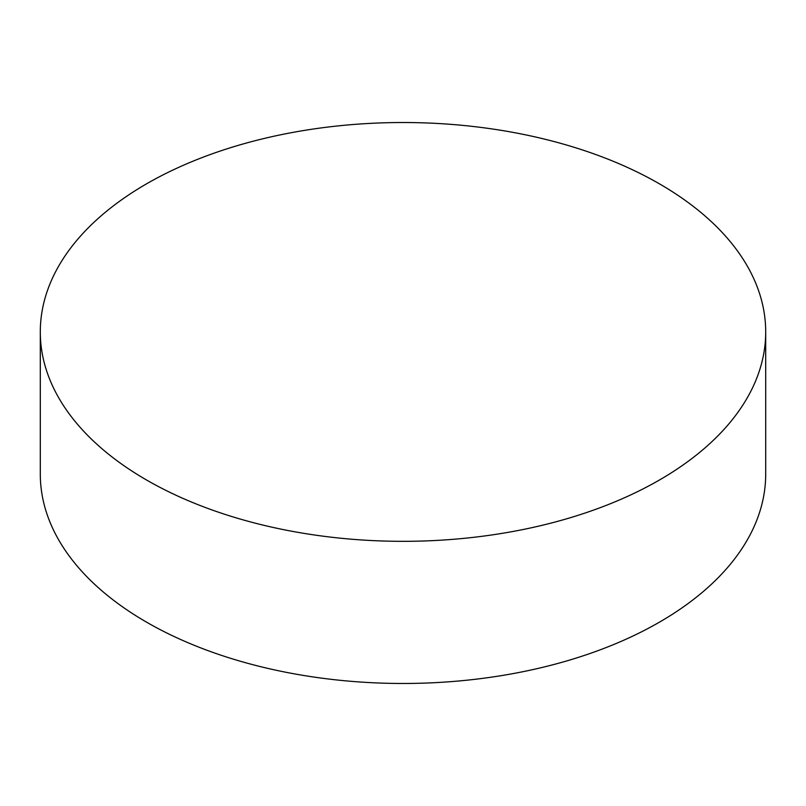 <?xml version="1.0" encoding="UTF-8"?>
<svg xmlns="http://www.w3.org/2000/svg" width="806" height="806" viewBox="0 0 806 806"><rect width="100%" height="100%" fill="white"/><g stroke="black" fill="none" stroke-linecap="round" stroke-linejoin="round"><path stroke-width="1.21" d="M146.531 479.993A362.7 209.399 0 0 0 541.803 525.391A362.7 209.399 0 0 0 765.7 331.921A362.7 209.399 0 0 0 659.469 183.859A362.7 209.399 0 0 0 264.197 138.461A362.7 209.399 0 0 0 40.3 331.921A362.7 209.399 0 0 0 146.531 479.993M40.3 331.921L40.3 474.079A362.7 209.399 0 0 0 146.531 622.141A362.7 209.399 0 0 0 541.803 667.539A362.7 209.399 0 0 0 765.7 474.079L765.7 331.921"/></g></svg>
